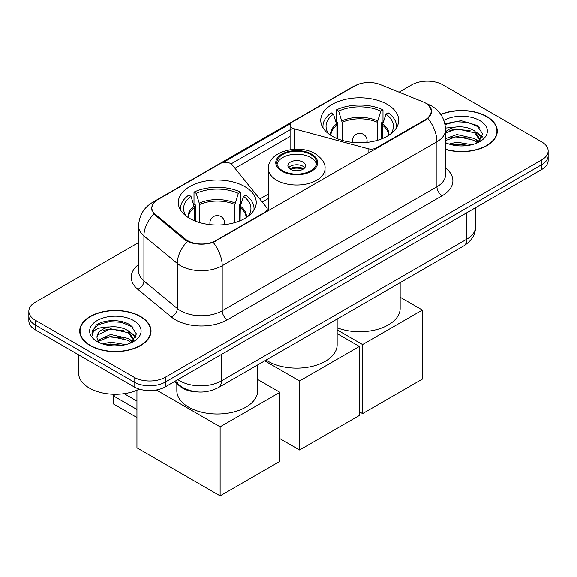 <?xml version="1.0" encoding="UTF-8"?>
<svg xmlns="http://www.w3.org/2000/svg" width="577" height="577" viewBox="0 0 577 577"><rect width="100%" height="100%" fill="white"/><g stroke="black" fill="none" stroke-linecap="round" stroke-linejoin="round"><path stroke-width="0.87" d="M376.399 148.491L376.399 147.9A7.35 4.248 180 0 1 368.09 148.751L294.342 128.895A7.35 4.248 180 0 1 292.25 128.044A7.35 4.248 180 0 1 290.101 125.043A7.35 4.248 180 0 1 292.25 122.043L354.869 85.894A19.849 11.461 0 0 1 380.293 84.61L423.1 101.913A19.849 11.461 0 0 1 425.754 103.196A19.849 11.461 0 0 1 431.567 111.303L431.567 113.056M244.828 186.645A38.969 22.496 0 0 0 202.361 181.762A38.969 22.496 0 0 0 178.307 202.549A38.969 22.496 0 0 0 189.718 218.459A38.969 22.496 0 0 0 232.185 223.335A38.969 22.496 0 0 0 256.246 202.549A38.969 22.496 0 0 0 244.828 186.645M387.282 104.401A38.969 22.496 0 0 0 344.815 99.525A38.969 22.496 0 0 0 320.754 120.305A38.969 22.496 0 0 0 332.172 136.215A38.969 22.496 0 0 0 374.639 141.091A38.969 22.496 0 0 0 398.693 120.305A38.969 22.496 0 0 0 387.282 104.401M215.711 240.674L265.067 212.177A7.35 4.248 180 0 0 267.223 209.177A7.35 4.248 180 0 0 266.531 207.381L232.142 164.806A7.35 4.248 180 0 0 220.284 163.594L157.665 199.75A19.849 11.461 0 0 0 151.852 207.85A19.849 11.461 0 0 0 155.437 214.428L185.419 239.138A19.849 11.461 0 0 0 215.711 240.674L215.711 241.258M376.399 147.9L425.754 119.41A19.849 11.461 0 0 0 431.567 111.303M197.594 391.92A22.056 12.737 180 0 1 180.24 386.496L174.333 381.628M445.545 149.486A35.659 20.584 0 0 0 497.287 131.116A35.659 20.584 0 0 0 486.844 116.554A35.659 20.584 0 0 0 440.77 114.419M140.586 316.463A35.659 20.584 0 0 0 101.725 311.998A35.659 20.584 0 0 0 79.713 331.018A35.659 20.584 0 0 0 90.156 345.58A35.659 20.584 0 0 0 129.017 350.044A35.659 20.584 0 0 0 151.037 331.018A35.659 20.584 0 0 0 140.586 316.463M80.08 332.871A35.659 20.584 0 0 0 79.958 333.419M428.725 105.389L431.827 111.181L427.939 118.451L426.014 119.85L213.223 242.419C205.354 244.792 197.485 244.792 189.617 242.419L185.159 240.162L153.843 214.089L151.592 208.369L152.609 204.72M138.603 242.571L35.312 302.204A22.056 12.737 0 0 0 28.85 311.212L28.85 320.812A22.056 12.737 0 0 0 35.312 329.82L134.088 386.85L134.088 382.046A22.056 12.737 0 0 0 165.282 382.046L541.688 164.733A22.056 12.737 0 0 0 548.15 155.725A22.056 12.737 0 0 1 541.688 164.733L165.282 382.046A22.056 12.737 0 0 1 134.088 382.046L35.312 325.017L134.088 382.046L134.088 377.243A22.056 12.737 0 0 0 165.282 377.243L541.688 159.93A22.056 12.737 0 0 0 548.15 150.922A22.056 12.737 0 0 0 541.688 141.92L442.912 84.891A22.056 12.737 0 0 0 411.718 84.891L399.06 92.197M28.85 316.016A22.056 12.737 0 0 0 35.312 325.017A22.056 12.737 0 0 1 28.85 316.016M223.039 162.591L290.512 123.637M231.117 163.868L292.25 128.57M28.85 311.212A22.056 12.737 0 0 0 35.312 320.213L134.088 377.243M150.792 333.419A35.659 20.584 0 0 0 150.669 332.871M497.042 133.518A35.659 20.584 0 0 0 496.92 132.97M134.088 386.85A22.056 12.737 0 0 0 165.282 386.85L541.688 169.537A22.056 12.737 0 0 0 548.15 160.529L548.15 150.922M445.545 149.248A35.291 20.375 0 0 0 496.92 131.116A35.291 20.375 0 0 0 486.584 116.705A35.291 20.375 0 0 0 440.907 114.621M449.079 144.084L456.869 142.18L471.979 144.719M452.123 144.921L456.869 144.084L468.805 145.382M445.545 138.682L456.869 134.556L474.626 138.574L478.405 142.18M445.545 140.586L456.869 136.46L474.626 140.478L477.417 142.844M445.494 128.116L455.844 127.041A18.385 10.61 0 0 0 445.545 131.974M455.844 127.041C462.898 126.305 469.159 127.604 474.626 130.95L480.006 139.418L479.876 140.817M445.545 132.962L456.869 128.837L474.626 132.854L479.949 140.37M445.545 142.331L446.331 143.06M445.545 142.714A25.734 14.858 0 0 0 479.819 141.617A25.734 14.858 0 0 0 479.819 120.607A25.734 14.858 0 0 0 443.857 120.369M477.727 142.707L482.675 134.001L477.028 125.447L461.124 120.694L444.874 123.781M445.047 124.603L455.563 121.733L467.695 122.367L479.299 127.265M449.872 130.409L455.563 129.356L470.111 130.582M478.001 134.001L482.091 137.42M449.872 138.033L455.563 136.98L470.111 138.213M478.001 141.625L478.6 142.021M452.613 145.029L455.563 144.603L468.531 145.426M475.823 131.823L482.322 136.749M475.823 139.446L479.206 141.488M90.416 345.428A35.291 20.375 0 0 0 128.88 349.842A35.291 20.375 0 0 0 150.669 331.018A35.291 20.375 0 0 0 140.326 316.614A35.291 20.375 0 0 0 101.869 312.193A35.291 20.375 0 0 0 80.08 331.018A35.291 20.375 0 0 0 90.416 345.428M78.609 354.819L78.609 373.045A36.762 21.226 0 0 0 89.377 388.054A36.762 21.226 0 0 0 139.396 389.107M102.821 343.993L110.618 342.089L125.728 344.62M105.872 344.83L110.618 343.993L122.555 345.284M97.866 340.257L110.618 334.465L128.375 338.483L132.155 342.089M98.501 341.303L110.618 336.369L128.375 340.387L131.167 342.752M131.477 342.608L136.424 333.91L130.777 325.349C121.805 318.922 104.026 319.218 96.179 325.139L91.938 332.9L92.342 335.396C92.58 329.799 98.328 326.986 109.594 326.95A18.385 10.61 0 0 0 96.994 337.026A18.385 10.61 0 0 0 97.888 340.293L100.081 342.969M109.594 326.95C116.648 326.207 122.901 327.512 128.375 330.852L133.756 339.326L133.626 340.726M96.994 337.235L97.621 334.977L110.618 328.746L128.375 332.763L133.698 340.279M133.568 320.516A25.734 14.858 0 0 0 97.181 320.516A25.734 14.858 0 0 0 97.181 341.526A25.734 14.858 0 0 0 133.568 341.526A25.734 14.858 0 0 0 133.568 320.516M91.938 333.073L92.738 329.936L98.804 324.505L109.305 321.634L121.437 322.269L133.049 327.166M103.622 330.318L109.305 329.258L123.86 330.491M131.751 333.91L135.84 337.329M103.622 337.942L109.305 336.889L123.86 338.115M131.751 341.534L132.349 341.923M106.363 344.938L109.305 344.512L122.281 345.334M129.573 331.732L136.071 336.651M129.573 339.355L132.955 341.396M336.91 138.545L336.91 125.303L333.456 114.145A33.675 19.445 0 0 0 327.938 132.724A33.675 19.445 0 0 0 328.789 133.987M337.769 138.891L337.769 122.641L336.463 121.884L336.463 109.875A36.762 21.226 0 0 1 382.991 109.875L380.798 111.145A33.675 19.445 0 0 0 338.656 111.145L342.111 122.302L342.111 140.377M377.336 140.377L377.336 122.302L380.798 111.145M337.156 327.758A40.44 23.347 0 0 0 378.728 328.998A40.44 23.347 0 0 0 400.164 308.392L400.164 282.629M382.991 109.875L382.991 121.884L381.685 122.641L381.685 138.891M333.456 114.145L331.263 112.876A36.762 21.226 0 0 0 322.961 126.313A36.762 21.226 0 0 0 323.07 127.95M338.656 111.145L336.463 109.875M396.377 127.95A36.762 21.226 0 0 0 396.486 126.313A36.762 21.226 0 0 0 388.191 112.876L385.991 114.145L382.782 123.896L382.537 138.545M390.665 133.987A33.675 19.445 0 0 0 391.516 132.724A33.675 19.445 0 0 0 385.991 114.145M362.587 413.594L362.587 344.556L422.371 310.044L422.371 379.082L362.587 413.594L359.363 411.733M362.587 344.556L337.156 329.878M400.164 297.22L422.371 310.044M194.463 220.789L194.463 207.547L191.009 196.389A33.675 19.445 0 0 0 185.484 214.961A33.675 19.445 0 0 0 186.335 216.231M195.314 221.135L195.314 204.878L194.009 204.128L194.009 192.119A36.762 21.226 0 0 1 240.537 192.119L238.344 193.389A33.675 19.445 0 0 0 196.202 193.389L199.664 204.547L199.664 222.621M234.889 222.621L234.889 204.547L238.344 193.389M176.836 383.691L176.836 390.636A40.44 23.347 0 0 0 188.679 407.146A40.44 23.347 0 0 0 232.747 412.202A40.44 23.347 0 0 0 257.71 390.636L257.71 364.873M240.537 192.119L240.537 204.128L239.231 204.878L239.231 221.135M191.009 196.389L188.809 195.12A36.762 21.226 0 0 0 180.514 208.557A36.762 21.226 0 0 0 180.623 210.187M196.202 193.389L194.009 192.119M253.93 210.187A36.762 21.226 0 0 0 254.039 208.557A36.762 21.226 0 0 0 245.737 195.12L243.544 196.389L240.335 206.14L240.09 220.789M248.211 216.231A33.675 19.445 0 0 0 249.062 214.961A33.675 19.445 0 0 0 243.544 196.389M136.951 417.496L113.294 403.842L113.294 395.8L136.951 409.454M220.133 495.838L220.133 426.8L279.924 392.288L279.924 461.319L220.133 495.838L136.951 447.817L136.951 390.225M220.133 426.8L156.36 389.98M257.71 379.464L279.924 392.288M124.142 393.658L136.951 401.051M115.948 394.264L113.294 395.8M310.751 154.586A19.849 11.461 0 0 0 289.12 152.104A19.849 11.461 0 0 0 276.866 162.692A19.849 11.461 0 0 0 282.68 170.792A19.849 11.461 0 0 0 304.31 173.28A19.849 11.461 0 0 0 316.564 162.692A19.849 11.461 0 0 0 310.751 154.586M316.398 164.193A19.849 11.461 0 0 0 310.751 157.586A19.849 11.461 0 0 0 290.339 154.838A19.849 11.461 0 0 0 277.032 164.193M266.105 360.026A40.44 23.347 0 0 0 268.117 361.281A40.44 23.347 0 0 0 312.193 366.337A40.44 23.347 0 0 0 337.156 344.772L337.156 319.009M302.954 162.087A8.821 5.092 0 0 0 293.34 160.983A8.821 5.092 0 0 0 287.894 165.693A8.821 5.092 0 0 0 290.476 169.292A8.821 5.092 0 0 0 300.09 170.395A8.821 5.092 0 0 0 305.536 165.693A8.821 5.092 0 0 0 302.954 162.087M304.75 167.792A8.821 5.092 0 0 0 302.954 166.291A8.821 5.092 0 0 0 288.68 167.792M289.589 168.693A11.764 6.794 180 0 1 303.329 168.477L303.329 169.068M290.548 169.335A10.292 5.943 180 0 1 302.261 169.09L303.329 168.477M302.088 169.732L302.261 169.09M299.571 449.973L299.571 380.935L359.363 346.424L359.363 415.454L299.571 449.973L279.924 438.628M299.571 380.935L264.735 360.82M337.156 333.6L359.363 346.424M265.067 212.769L265.067 212.177M155.437 214.428L155.437 215.661M185.419 239.138L185.419 240.371M425.754 119.41L425.754 119.994M180.24 385.84L180.24 386.496M368.09 153.287L368.09 148.751M294.342 149.306L294.342 128.895M445.545 168.058A36.762 21.226 180 0 1 442.126 195.798L227.41 319.766A7.35 4.248 60 0 1 222.21 310.758L436.933 186.797A29.413 16.978 0 0 0 445.545 174.788L445.545 129.76A29.413 16.978 180 0 1 436.933 141.769A25.734 14.858 -120 0 0 427.939 118.451M227.41 319.766A36.762 21.226 180 0 1 175.422 319.766A36.762 21.226 180 0 1 171.304 316.932L137.903 289.387A36.762 21.226 180 0 1 138.603 264.482M180.623 310.758A29.413 16.978 0 0 0 222.21 310.758L222.21 265.737A29.413 16.978 180 0 1 180.623 265.737A29.413 16.978 180 0 1 177.327 263.465L143.925 235.928A29.413 16.978 180 0 1 138.603 226.191L138.603 271.212A29.413 16.978 0 0 0 143.925 280.949L177.327 308.493A29.413 16.978 0 0 0 180.623 310.758M445.545 129.76C445.047 119.187 440.395 111.26 431.603 105.973L427.889 104.163A25.734 12.052 112 0 0 426.792 103.846M213.223 242.419A25.734 14.858 60 0 1 222.21 265.737L436.933 141.769L436.933 186.797A7.35 4.248 60 0 0 442.126 195.798M155.321 201.38A25.734 14.858 -120 0 0 152.552 202.404C143.752 207.684 139.107 215.61 138.603 226.191M152.552 202.404L352.965 86.694A25.734 14.858 60 0 1 354.913 85.865M153.843 214.089A25.734 17.209 129.5 0 0 143.925 235.928L143.925 280.949A7.35 4.919 -50.5 0 1 137.903 289.387M187.352 241.525A25.734 17.209 129.5 0 0 177.327 263.465L177.327 308.493A7.35 4.919 -50.5 0 1 171.304 316.932M234.983 168.318L290.101 136.497M165.282 377.243L165.282 386.85M541.688 159.93L541.688 169.537M35.312 320.213L35.312 329.82M268.406 194.045L259.78 199.022M177.867 379.587A29.413 16.978 0 0 0 179.844 380.849A29.413 16.978 0 0 0 221.431 380.849L466.822 239.174A29.413 16.978 0 0 0 475.441 227.165C475.65 234.464 471.77 240.71 463.778 245.903L218.387 387.578A14.706 8.489 60 0 0 221.431 380.849L221.431 354.429M466.822 212.754L466.822 239.174A14.706 8.489 60 0 1 463.778 245.903M176.677 380.272A14.706 9.838 129.5 0 0 179.238 385.054L174.773 381.375M336.91 125.303A28.821 16.639 0 0 0 330.902 135.451M377.336 122.302A28.821 16.639 0 0 0 342.111 122.302M336.665 123.896A29.167 16.841 0 0 0 330.621 135.263M377.589 120.889A29.167 16.841 0 0 0 341.865 120.889M388.833 135.263A29.167 16.841 0 0 0 382.782 123.896M388.545 135.451A28.821 16.639 0 0 0 382.537 125.303M353.03 142.469A7.35 4.248 180 0 1 352.374 140.716L352.374 142.404M367.08 142.404L367.08 140.716A7.35 4.248 180 0 1 366.424 142.469M194.463 207.547A28.821 16.639 0 0 0 188.455 217.695M234.889 204.547A28.821 16.639 0 0 0 199.664 204.547M194.218 206.14A29.167 16.841 0 0 0 188.167 217.507M235.135 203.133A29.167 16.841 0 0 0 199.411 203.133M246.379 217.507A29.167 16.841 0 0 0 240.335 206.14M246.098 217.695A28.821 16.639 0 0 0 240.09 207.547M210.576 224.713A7.35 4.248 180 0 1 209.92 222.96L209.92 224.648M224.626 224.648L224.626 222.96A7.35 4.248 180 0 1 223.97 224.713M281.901 171.246A20.952 12.095 0 0 0 311.53 171.246A20.952 12.095 0 0 0 311.53 154.138A20.952 12.095 0 0 0 281.901 154.138A20.952 12.095 0 0 0 281.901 171.246M325.024 178.156L325.024 168.693A28.309 16.344 180 0 1 307.548 183.789A28.309 16.344 180 0 1 276.7 180.248A28.309 16.344 180 0 1 268.406 168.693L268.406 210.843M290.101 149.753L290.101 125.043M151.852 207.85L151.852 210.288M267.223 211.521L267.223 209.177M352.965 86.694L359.695 83.845M427.889 104.163L426.288 103.521M268.406 198.517L262.246 202.073M218.387 387.578C206.552 393.521 194.723 393.521 182.887 387.578L179.238 385.054M475.441 227.165L475.441 207.785M496.92 134.066L496.92 131.116M480.006 140.68L480.006 139.418M150.669 333.968L150.669 331.018M133.756 340.581L133.756 339.326M80.08 333.968L80.08 331.018M322.961 127.769L322.961 126.313M396.486 127.769L396.486 126.313M367.08 140.716A7.35 7.35 0 0 0 356.052 134.354A7.35 7.35 0 0 0 352.374 140.716M180.514 210.014L180.514 208.557M254.039 210.014L254.039 208.557M224.626 222.96A7.35 7.35 0 0 0 213.598 216.591A7.35 7.35 0 0 0 209.92 222.96M325.024 168.693C325.644 163.709 322.37 158.733 315.208 153.77C298.518 143.442 267.425 151.729 268.406 168.693"/></g></svg>
